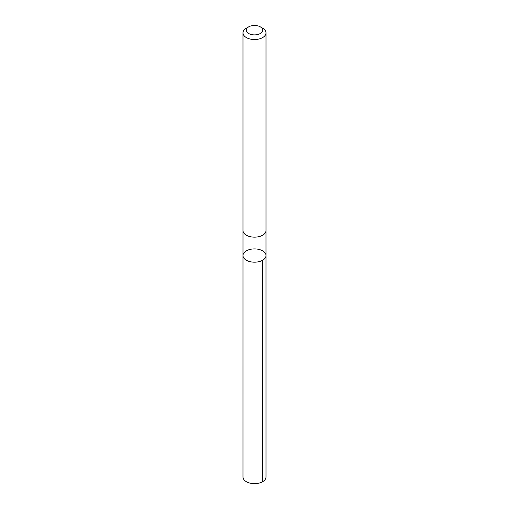 <?xml version="1.0" encoding="UTF-8"?>
<svg xmlns="http://www.w3.org/2000/svg" width="509" height="509" viewBox="0 0 509 509"><rect width="100%" height="100%" fill="white"/><g stroke="black" fill="none" stroke-linecap="round" stroke-linejoin="round"><path stroke-width="0.76" d="M243.792 253.119A11.503 6.642 180 0 1 256.638 249.022A11.503 6.642 180 0 1 266.003 255.543A11.503 6.642 180 0 1 254.5 262.186A11.503 6.642 180 0 1 242.997 255.543A11.503 6.642 180 0 1 243.792 253.119M242.99 477.022A11.51 6.642 0 0 0 252.362 483.55A11.51 6.642 0 0 0 265.214 479.446A11.51 6.642 0 0 0 266.01 477.022L266.003 255.543A11.503 6.642 180 0 1 254.5 262.186A11.503 6.642 180 0 1 242.997 255.543L242.99 477.022M248.71 26.837L246.362 28.192A11.51 6.642 0 0 0 242.99 32.888L242.99 230.507A11.51 6.642 0 0 0 252.362 237.035A11.51 6.642 0 0 0 265.214 232.931A11.51 6.642 0 0 0 266.01 230.507L266.01 32.888A11.51 6.642 0 0 0 262.638 28.192L260.29 26.837A8.189 4.727 0 0 0 248.71 26.837A8.189 4.727 0 0 0 250.014 34.128A8.189 4.727 0 0 0 262.122 31.902A8.189 4.727 0 0 0 260.29 26.837M242.99 32.888A11.51 6.642 0 0 0 252.362 39.416A11.51 6.642 0 0 0 265.214 35.318A11.51 6.642 0 0 0 266.01 32.888M262.631 260.239L262.638 481.718M243.003 230.774L242.997 255.543M265.997 230.774L266.003 255.543"/></g></svg>
